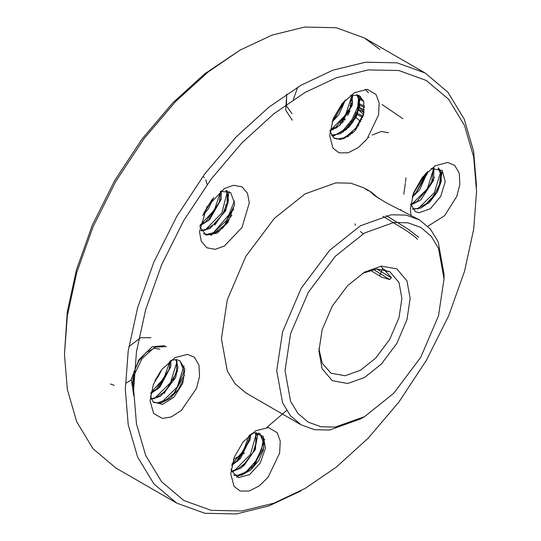 <?xml version="1.0" encoding="UTF-8"?>
<svg xmlns="http://www.w3.org/2000/svg" width="541" height="541" viewBox="0 0 541 541"><rect width="100%" height="100%" fill="white"/><g stroke="black" fill="none" stroke-linecap="round" stroke-linejoin="round"><path stroke-width="0.81" d="M373.425 269.391L389.75 279.575L381.527 277.1L370.233 270.175M381.229 266.679L391.42 277.553L389.75 279.575M418.619 237.222L408.198 229.154L386.321 215.575M355.065 223.778L355.241 225.252M360.462 231.453L362.727 233.55M376.705 268.931L391.326 277.79M417.436 239.291L414.873 236.782L407.008 231.061L383.042 216.319M383.697 269.31L387.417 271.568M378.788 198.452L371.268 192.048L370.605 191.94L374.588 195.599L385.686 202.483L419.552 219.93L406.169 215.102L391.184 214.791L360.387 225.786L329.591 250.348L301.229 288.238L282.598 331.748L276.721 370.7L282.598 402.869L290.361 415.691L301.229 424.868L314.605 429.689L329.591 430L360.387 419.005L364.539 416.611L335.264 427.065L321.023 426.768L308.309 422.183L297.983 413.459L290.605 401.273L285.019 370.7L290.605 333.682L308.309 292.329L335.264 256.319L364.539 232.975L393.807 222.52L408.049 222.818L420.763 227.403L431.096 236.119L438.474 248.305L444.053 278.885L438.474 315.903L420.763 357.256L393.807 393.266L364.539 416.611M352.549 95.372L352.455 97.028M358.46 103.906L360.042 105.36M364.438 109.985L357.831 106.611M352.387 104.278L350.561 103.669M361.807 119.595L361.368 119.351M356.33 116.646L354.274 115.605M349.101 113.197L346.997 112.352M356.647 127.832L356.972 128.095M357.013 128.034L356.167 127.561M351.035 124.795L349.087 123.794M343.745 121.285L341.702 120.454M350.095 135.277L349.303 134.837M343.549 131.794L342.142 131.105M335.765 128.359L334.216 127.859M363.768 101.268L359.001 99.044M352.827 97.062L351.961 97.035M357.885 106.415L364.154 111.865M364.066 112.339L357.175 108.775M351.846 106.421L349.892 105.718M348.715 110.817L349.642 111.791M354.078 115.977L360.861 121.664M360.867 121.651L360.306 121.34M355.281 118.628L353.205 117.573M348.032 115.145L345.929 114.286M343.285 118.925L344.204 119.879M348.796 124.173L350.392 125.559M354.815 129.238L355.383 129.698M355.62 129.833L354.734 129.34M349.527 126.526L347.66 125.58M342.203 123.03L340.188 122.239M342.115 131.125L343.156 132.058M347.822 136.055L348.377 136.508M348.066 136.711L347.417 136.359M341.317 133.187L340.167 132.633M333.148 129.786L331.991 129.468M359.008 97.948L360.205 99.571M364.614 107.443L358.304 104.684M362.693 117.309L355.214 113.684M349.784 111.818L347.39 111.595M347.599 112.582L348.404 114.489M358.413 126.006L357.621 125.586M352.462 122.969L350.399 122.016M344.786 119.987L342.284 119.717M342.135 120.623L342.811 122.367M352.083 133.593L351.19 133.12M345.51 130.32L343.853 129.603M341.229 133.147L340.499 132.389M344.793 128.697L346.517 129.468M352.09 132.234L353.002 132.714M343.582 121.475L343.366 121.123M342.838 119.757L342.953 119.203L345.537 118.979M351.082 121.015L353.172 121.982M358.311 124.572L359.055 124.971M349.019 113.36L348.35 111.108L350.25 110.79M355.701 112.596L363.085 116.146M363.566 114.489L357.229 108.606M358.534 103.5L364.6 106.097M362.997 100.89L360.617 98.246L359.177 95.5M402.869 118.682L382.102 104.555M368.455 92.842L365.398 89.231M176.738 503.164L115.889 468.033L93.079 448.78L76.781 421.865L67.382 389.54L64.447 354.335L67.382 315.741L76.781 272.563L93.072 226.835L115.889 181.235L143.967 138.679L175.426 101.701L208.116 71.973L240.076 50.137L272.035 35.07L304.725 27.05L336.184 27.706L364.262 37.836L425.111 72.967L397.026 62.837L365.574 62.181L332.884 70.202L300.924 85.268L268.965 107.104L236.275 136.826L204.816 173.81L176.738 216.366L153.921 261.959L137.624 307.694L128.224 350.866L125.296 389.466L128.231 424.671L137.624 456.996L153.921 483.911L176.738 503.164L204.816 513.294L236.275 513.95L268.965 505.93L300.924 490.863M362.416 273.381L376.705 268.931L389.723 271.589L398.96 282.49L401.875 298.443L398.96 317.763L389.723 339.335L375.657 358.122L360.387 370.301L345.117 375.758L331.051 373.209L322.247 363.261L318.953 348.661M233.719 209.266L211.058 235.45M476.553 186.665L473.618 151.46L464.219 119.135L447.921 92.22L425.111 72.967M264.833 439.42L263.447 440.442M244.64 453.033L233.381 459.451M364.262 37.836L379.85 49.441M444.053 278.885L444.053 274.091L438.183 241.922L430.42 229.1L419.552 219.93M301.229 424.868L245.912 392.928L235.044 383.758L227.281 370.937L221.404 338.767L227.281 299.809L245.912 256.306L274.273 218.415L305.07 193.854L335.866 182.851L350.852 183.169L364.235 187.991L371.261 192.048M225.435 205.316L228.052 203.186M240.076 50.137L204.721 73.853L172.802 102.878L142.094 138.983L114.672 180.532L92.396 225.056L76.484 269.709L67.307 311.859L64.447 354.335M247.758 441.246L250.165 439.644M256.657 435.126L259.247 433.246M266.889 427.417L286.568 410.484M379.498 275.93L382.345 269.073M400.739 210.077L400.861 209.509M403.769 194.212L405.337 183.433M405.473 182.344L405.98 177.833M476.553 191.46L473.693 229.141L464.516 271.291L448.604 315.944L426.328 360.468L398.906 402.017L368.198 438.122L336.279 467.147L305.077 488.469L273.868 503.177L241.949 511.008L211.24 510.366L183.818 500.479L161.543 481.679L145.63 455.4L136.454 423.84L133.593 389.466L136.454 351.778L145.63 309.628L161.543 264.975L183.818 220.451L211.24 178.902L241.949 142.797L273.868 113.772L305.07 92.45L336.279 77.742L368.191 69.911L398.906 70.553L426.328 80.44L448.604 99.24L464.516 125.526L473.693 157.079L476.553 191.46M249.293 202.936L247.541 193.36L242.003 186.821L233.563 185.293L224.4 188.559L206.797 207.142L199.507 231.676L201.259 241.245L206.797 247.792L215.237 249.32L224.4 246.047L242.003 227.47L249.293 202.936M366.981 139.071L378.578 114.922L379.16 102.946L376.09 94.547L367.386 89.333L354.531 92.619L342.088 103.656L333.215 118.831L329.645 135.737L332.979 148.18L339.072 152.819L348.093 152.846L358.169 147.7L366.981 139.071M427.782 226.239L444.574 215.744L456.766 196.444L459.83 184.501L459.248 173.201L454.717 165.404L447.65 162.442L435.207 165.776L422.352 177.326L413.649 192.596L410.315 208.894L410.998 215.176M243.166 441.848L234.294 457.023L230.716 473.93L234.05 486.373L240.15 491.005L249.171 491.039L259.247 485.892L268.059 477.263L279.656 453.115L280.238 441.138L277.168 432.739L268.464 427.518L255.609 430.812L243.166 441.848M187.382 354.321L174.939 357.655L162.084 369.205L153.38 384.475L150.046 400.773L153.617 413.547L162.489 418.477L171.301 416.935L181.384 410.443L196.498 388.323L199.561 376.38L198.98 365.08L194.449 357.283L187.382 354.321M318.899 351.143L322.105 368.685L332.269 380.681L347.741 383.488L364.539 377.49L381.337 364.093L396.81 343.42L406.967 319.69L410.173 298.443L406.967 280.894L396.81 268.897L381.337 266.098L364.539 272.096L347.741 285.492L332.269 306.159L322.105 329.895L318.899 351.143M203.72 233.84L210.571 234.74L219.632 230.689L227.971 222.412L217.076 233.171L206.148 235.132L199.839 226.835M220.37 191.271L230.662 192.542L234.483 202.936L234.381 205.14L227.971 222.412M200.089 225.157L214.351 210.077L220.769 191.135M204.606 230.527L221.83 213.005L227.585 190.845M211.605 234.537L226.747 220.255L234.388 200.927M202.902 215.23L213.262 198.033M208.096 220.985L221.283 198.628M214.777 225.144L226.104 208.63L229.201 191.528M222.527 228.376L231.859 215.075M234.341 205.594L224.65 224.968L215.852 232.015L206.953 234.415L203.504 233.665M225.854 190.506L227.301 193.813L227.071 203.186L222.845 213.918L215.338 223.359L206.317 229.289L200.975 230.378M220.593 191.189L219.389 202.219L205.938 221.546L200.123 224.961M211.95 199.602L203.768 213.134M203.01 176.454L204.336 177.549M205.823 179.74L206.899 184.048M202.807 215.467L208.265 209.009L213.621 197.621M199.981 225.84L209.617 219.619L221.154 199.298L221.33 190.966M201.225 230.858L210.138 228.403L225.502 210.963L228.458 200.413L227.335 192.001L226.456 190.588M431.177 168.488L442.22 170.496L445.243 181.648L440.638 196.552L430.42 208.698L419.059 212.782L415.434 211.659L410.646 204.045M364.817 188.336L367.217 190.148M413.053 194.199L425.429 173.735M410.883 205.039L427.255 188.937L433.97 167.791L433.639 180.363L420.655 200.001L410.862 205.046M417.706 209.096L434.254 192.724L440.82 171.409M388.553 132.741L381.236 131.443L372.154 135.04M369.097 137.279L368.658 137.644M365.439 140.68L364.614 141.573M367.596 190.161L368.13 190.56M414.771 195.085L427.451 173.235M420.945 199.757L434.396 177.103M428.161 203.443L439.103 187.396L442.389 170.692M438.054 167.967L440.753 174.33L439.522 184.258L434.416 194.936L426.369 203.7L417.273 208.522L412.512 208.873M433.341 167.893L431.556 183.345L416.888 201.61L410.707 204.383M426.653 172.464L416.245 192.373L412.533 195.754M412.086 197.208L419.654 189.918L427.735 171.416M412.79 209.272L421.06 208.028L430.021 201.719L437.324 192.075L441.226 181.363L441.098 172.221L438.582 168.123M153.847 402.592L161.008 402.971L170.111 398.311L178.226 389.662L183.44 379.031L184.812 369.03L182.716 383.373L173.986 397.162L162.435 404.384L153.11 401.868L150.378 395.924M170.909 360.367L176.278 359.589L179.896 360.705L184.812 369.03M110.432 383.975L114.246 385.348M126.472 382.974L131.24 379.856M132.626 378.734L133.891 377.632M150.973 337.692L140.626 337.719L128.873 346.666M150.946 392.59L163.781 378.436L169.996 361.084M164.768 345.733L152.251 346.713L138.821 359.839L131.341 379.126L133.674 395.505M154.002 398.94L170.489 382.69L177.13 361.422M160.934 402.991L177.292 386.876L184.008 365.838M155.321 380.032L160.839 370.856M157.641 389.27L170.665 367.096M166.418 346.592L154.767 347.166L142.067 358.473L133.708 376.036L133.62 392.793M164.085 393.659L177.563 370.937M171.781 396.932L184.413 375.204M180.018 360.779L184.008 371.498L174.98 392.299L166.33 399.826L157.336 402.849L153.556 402.328M175.642 359.555L176.427 361.341L176.697 370.382L172.937 381.08L165.729 390.812L156.795 397.263L151.196 398.758M170.124 360.975L169.157 369.368L156.383 389.121L150.919 392.732M154.794 381.155L158.445 376.218L161.827 369.537M159.825 349.161L154.063 348.343L146.104 352.549L138.699 361.104L133.823 372.188L132.64 383.177L133.6 387.566M150.723 393.72L160.008 387.052L170.767 366.494L170.895 360.374M151.426 399.278L160.616 396.188L175.453 378.105L177.921 367.684L176.251 359.589M251.579 433.517L254.507 432.807L263.305 436.384L265.509 448.219L260.14 463.143L249.557 474.633L238.385 477.656L231.501 470.9L231.048 469.081M232.048 463.894L243.294 450.944L249.225 435.458M233.543 471.421L250.422 454.494L256.603 432.719M236.579 477.074L246.655 471.299L255.555 461.29L261.601 449.328L263.521 437.804M237.303 461.622L250.172 439.61M243.572 466.186L254.879 449.896L258.131 432.928M251.132 469.574L263.967 447.549M259.829 433.503L263.568 442.849L255.413 463.664L246.939 471.63L237.878 475.262L233.759 474.998M255.514 432.719L256.4 441.666L253.114 452.29L246.236 462.271L237.411 469.23L231.582 471.137M249.699 435.045L249.002 440.597L236.944 460.709L231.92 464.415M231.67 465.517L240.502 458.498L250.449 437.777L250.564 434.322M231.785 471.705L241.225 467.972L255.487 449.3L256.123 432.705M234.057 475.309L241.597 475.174L250.679 469.96L258.551 460.946L263.352 450.227L264.231 440.475L259.585 433.375M333.898 137.928L340.83 139.564L333.865 137.901L329.969 130.895M350.5 95.331L358.953 95.385L363.829 101.471L363.41 115.05L355.87 129.529L354.206 131.463L340.83 139.564M286.716 94.134L285.716 110.215L292.336 120.251M333.669 117.728L342.507 103.142M329.996 130.712L345.469 115.071L352.123 94.858M332.58 136.69L343.095 130.293L352.063 119.5L357.757 106.888L358.832 95.331M343.508 138.936L355.545 128.345L363.782 113.651M332.938 121.258L345.51 99.787M339.241 125.837L352.57 103.317M346.186 129.759L357.378 113.36L360.516 96.366M353.888 131.808L345.456 137.563L337.273 139.051L334.406 138.239M356.702 94.661L358.784 99.497L358.054 109.167L353.381 119.886L345.591 129.008L336.522 134.398L331.464 135.101M351.718 94.959L350.23 108.234L336.15 127.061L330.071 130.198M344.272 101.099L335.393 117.492L332.661 120.264M293.276 99.578L297.726 87.148M291.971 113.759L286.493 105.874L286.676 94.161M332.052 122.016L338.713 114.929L345.55 99.747M329.99 130.983L339.876 125.289L352.157 105.272L352.407 94.79M331.728 135.541L340.33 133.701L349.188 126.885L356.167 116.978L359.603 106.327L358.974 97.529L357.276 94.783M352.326 95.547L352.063 95.94M352.536 103.534L350.649 103.385M336.678 127.771L334.541 127.602M358.899 95.365L359.481 96.541M351.555 99.645L352.759 102.066M347.735 110.898L348.553 112.569M342.507 119.426L342.669 119.744M336.333 126.094L337.043 127.52M342.926 119.182L342.554 119.737M348.377 111.121L348.025 111.642M367.231 190.121L368.577 190.899"/></g></svg>
